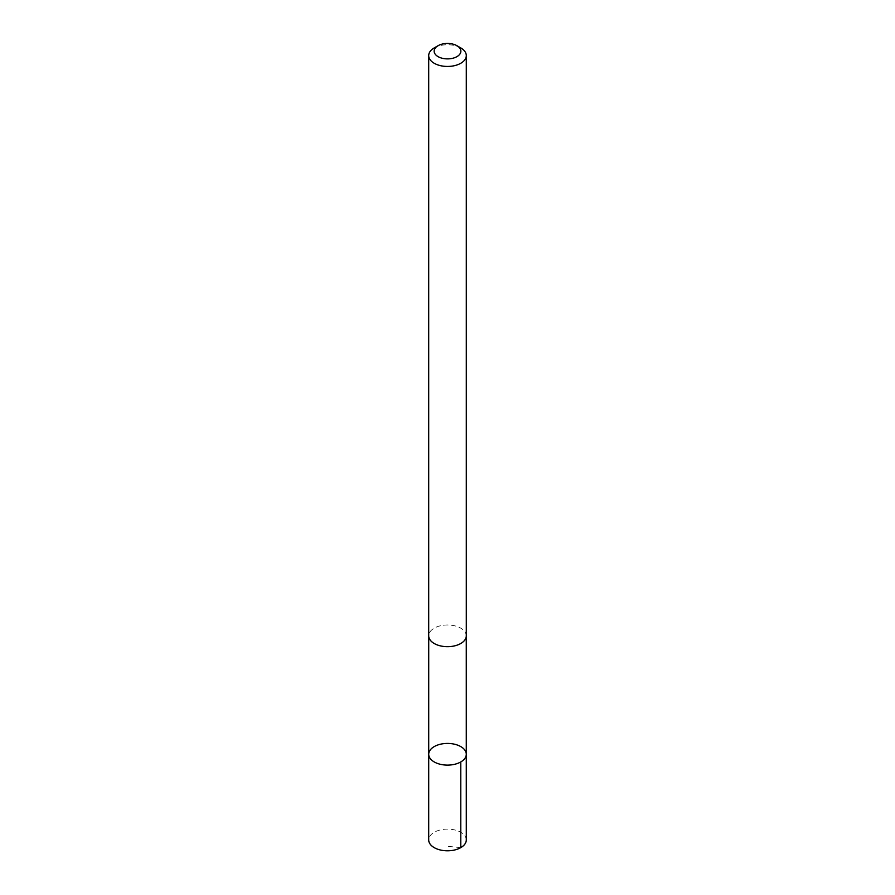 <?xml version="1.0" encoding="UTF-8"?>
<svg xmlns="http://www.w3.org/2000/svg" width="895" height="895" viewBox="0 0 895 895"><rect width="100%" height="100%" fill="white"/><g stroke="black" fill="none" stroke-linecap="round" stroke-linejoin="round"><path stroke-width="0.67" stroke-dasharray="4.47 3.36" d="M466.295 839.957A18.795 10.852 0 0 0 453.429 829.665A18.795 10.852 0 0 0 432.453 833.458A18.795 10.852 0 0 0 428.705 839.957M432.464 629.33A18.773 10.841 0 0 0 428.727 635.819A18.773 10.841 0 0 0 441.582 646.112A18.773 10.841 0 0 0 462.536 642.319A18.773 10.841 0 0 0 466.273 635.819A18.773 10.841 0 0 0 453.418 625.538A18.773 10.841 0 0 0 432.464 629.33M428.716 754.261A18.784 10.841 180 0 1 432.453 747.772A18.784 10.841 180 0 1 453.429 743.98A18.784 10.841 180 0 1 466.284 754.261M466.273 636.3L466.273 635.819A18.795 10.852 0 0 0 447.5 624.978A18.795 10.852 0 0 0 428.705 635.819L428.727 636.3M460.791 47.927A18.795 10.852 0 0 0 434.209 47.927M460.791 847.621L447.5 846.312"/><path stroke-width="1.34" d="M432.453 747.772A18.784 10.841 180 0 1 453.429 743.98A18.784 10.841 180 0 1 466.284 754.261A18.784 10.841 180 0 1 447.5 765.113A18.784 10.841 180 0 1 428.716 754.261A18.784 10.841 180 0 1 432.453 747.772M428.705 839.957A18.795 10.852 0 0 0 441.571 850.25A18.795 10.852 0 0 0 462.547 846.446A18.795 10.852 0 0 0 466.295 839.957L466.284 754.261A18.784 10.841 180 0 1 447.5 765.113A18.784 10.841 180 0 1 428.716 754.261L428.705 839.957M438.047 45.712L434.209 47.927A18.795 10.852 0 0 0 428.705 55.602L428.705 635.819A18.795 10.852 0 0 0 441.571 646.123A18.795 10.852 0 0 0 462.547 642.319A18.795 10.852 0 0 0 466.295 635.819L466.295 55.602A18.795 10.852 0 0 0 460.791 47.927L456.953 45.712A13.369 7.719 0 0 0 438.047 45.712A13.369 7.719 0 0 0 438.751 57A13.369 7.719 0 0 0 458.206 55.792A13.369 7.719 0 0 0 456.953 45.712M428.705 55.602A18.795 10.852 0 0 0 441.571 65.894A18.795 10.852 0 0 0 462.547 62.091A18.795 10.852 0 0 0 466.295 55.602M460.78 761.936L460.791 847.621M428.727 636.3L428.716 754.261M466.273 636.3L466.284 754.261"/></g></svg>
